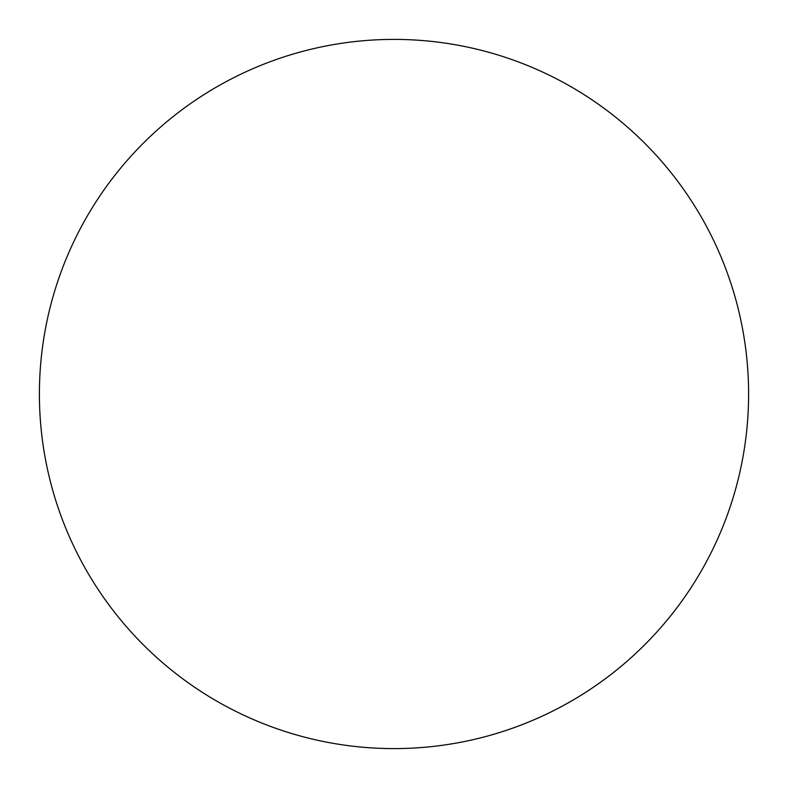 <?xml version="1.0" encoding="UTF-8"?>
<svg xmlns="http://www.w3.org/2000/svg" width="788" height="788" viewBox="0 0 788 788"><rect width="100%" height="100%" fill="white"/><g stroke="black" fill="none" stroke-linecap="round" stroke-linejoin="round"><path stroke-width="0.59" stroke-dasharray="3.94 2.96" d="M688.771 591.099L688.84 591.01C701.773 571.645 712.697 551.206 721.611 529.703C730.515 508.191 737.243 486.019 741.784 463.177C746.325 440.344 748.6 417.285 748.6 394A354.6 354.6 0 0 0 394 39.4A354.6 354.6 0 0 0 39.4 394A354.6 354.6 0 0 0 394 748.6A354.6 354.6 0 0 0 748.6 394C748.6 370.715 746.325 347.656 741.784 324.823C737.243 301.981 730.515 279.809 721.611 258.297C712.697 236.794 701.773 216.355 688.84 196.99M99.229 196.901L99.16 196.99C86.227 216.355 75.303 236.794 66.389 258.297C57.485 279.809 50.757 301.981 46.216 324.823C41.675 347.656 39.4 370.715 39.4 394C39.4 417.285 41.675 440.344 46.216 463.177C50.757 486.019 57.485 508.191 66.389 529.703C75.303 551.206 86.227 571.645 99.16 591.01M196.901 688.771L196.99 688.84C216.355 701.773 236.794 712.697 258.297 721.611C279.809 730.515 301.981 737.243 324.823 741.784C347.656 746.325 370.715 748.6 394 748.6C417.285 748.6 440.344 746.325 463.177 741.784C486.019 737.243 508.191 730.515 529.703 721.611C551.206 712.697 571.645 701.773 591.01 688.84M591.099 99.229L591.01 99.16C571.645 86.227 551.206 75.303 529.703 66.389C508.191 57.485 486.019 50.757 463.177 46.216C440.344 41.675 417.285 39.4 394 39.4C370.715 39.4 347.656 41.675 324.823 46.216C301.981 50.757 279.809 57.485 258.297 66.389C236.794 75.303 216.355 86.227 196.99 99.16"/><path stroke-width="1.18" d="M39.4 394A354.6 354.6 0 0 1 394 39.4A354.6 354.6 0 0 1 748.6 394A354.6 354.6 0 0 1 394 748.6A354.6 354.6 0 0 1 39.4 394C39.4 417.285 41.675 440.344 46.216 463.177C50.757 486.019 57.485 508.191 66.389 529.703C75.303 551.206 86.227 571.645 99.16 591.01C112.093 610.365 126.799 628.272 143.258 644.742C159.728 661.201 177.635 675.907 196.99 688.84C216.355 701.773 236.794 712.697 258.297 721.611C279.809 730.515 301.981 737.243 324.823 741.784C347.656 746.325 370.715 748.6 394 748.6C417.285 748.6 440.344 746.325 463.177 741.784C486.019 737.243 508.191 730.515 529.703 721.611C551.206 712.697 571.645 701.773 591.01 688.84C610.365 675.907 628.272 661.201 644.742 644.742C661.201 628.272 675.907 610.365 688.84 591.01C701.773 571.645 712.697 551.206 721.611 529.703C730.515 508.191 737.243 486.019 741.784 463.177C746.325 440.344 748.6 417.285 748.6 394C748.6 370.715 746.325 347.656 741.784 324.823C737.243 301.981 730.515 279.809 721.611 258.297C712.697 236.794 701.773 216.355 688.84 196.99C675.907 177.635 661.201 159.728 644.742 143.258C628.272 126.799 610.365 112.093 591.01 99.16C571.645 86.227 551.206 75.303 529.703 66.389C508.191 57.485 486.019 50.757 463.177 46.216C440.344 41.675 417.285 39.4 394 39.4C370.715 39.4 347.656 41.675 324.823 46.216C301.981 50.757 279.809 57.485 258.297 66.389C236.794 75.303 216.355 86.227 196.99 99.16C177.635 112.093 159.728 126.799 143.258 143.258C126.799 159.728 112.093 177.635 99.16 196.99C86.227 216.355 75.303 236.794 66.389 258.297C57.485 279.809 50.757 301.981 46.216 324.823C41.675 347.656 39.4 370.715 39.4 394M688.84 196.99C675.907 177.635 661.201 159.728 644.742 143.258C628.272 126.799 610.365 112.093 591.01 99.16M196.99 99.16C177.635 112.093 159.728 126.799 143.258 143.258C126.799 159.728 112.093 177.635 99.16 196.99M99.16 591.01C112.093 610.365 126.799 628.272 143.258 644.742C159.728 661.201 177.635 675.907 196.99 688.84M591.01 688.84C610.365 675.907 628.272 661.201 644.742 644.742C661.201 628.272 675.907 610.365 688.84 591.01"/></g></svg>
